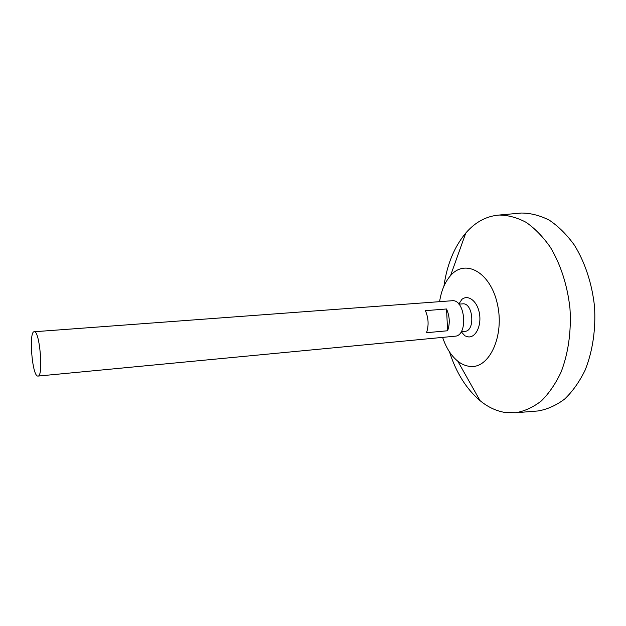 <?xml version="1.0" encoding="UTF-8"?>
<svg xmlns="http://www.w3.org/2000/svg" width="626" height="626" viewBox="0 0 626 626"><rect width="100%" height="100%" fill="white"/><g stroke="black" fill="none" stroke-linecap="round" stroke-linejoin="round"><path stroke-width="0.94" d="M37.591 376.046C32.051 375.256 28.663 331.256 34.195 331.749C39.712 330.051 43.687 376.836 37.959 376.085L37.591 376.046M34.195 331.749L451.988 300.746C465.337 298.751 468.491 335.919 454.992 336.201L37.959 376.085M447.621 330.763L426.525 332.703C428.935 325.418 428.56 318.063 425.398 310.652L446.534 308.986C449.742 316.294 450.102 323.556 447.621 330.763L446.534 308.986M458.897 304.15L462.591 303.868C473.123 302.303 475.572 331.099 464.922 331.334L461.229 331.678M458.835 304.079L461.878 299.377C468.193 294.181 477.286 301.106 479.399 313.227C481.676 325.301 475.987 337.445 468.592 336.921L464.977 335.88L461.182 331.757M439.585 301.662C441.267 290.785 444.914 282.107 450.54 275.636C465.055 258.46 490.361 271.864 497.373 303.946C504.767 335.919 489.242 368.957 470.04 366.406C465.775 365.999 461.698 364.262 457.802 361.194C451.166 355.764 446.111 347.829 442.621 337.383M443.928 286.16C446.995 264.548 454.273 246.84 465.775 233.036C475.204 222.128 486.292 216.134 499.024 215.054C508.069 215.125 517.099 217.551 526.122 222.34C534.94 228.49 543.032 236.816 550.387 247.309C560.653 264.391 567.555 285.785 569.973 308.579C571.428 331.459 568.236 353.713 560.998 372.282C555.52 383.863 548.947 393.433 541.294 400.984C533.211 407.221 524.713 411.141 515.808 412.73L505.229 412.495C496.277 411.055 487.873 407.096 480.009 400.617C466.339 388.949 456.182 372.72 449.515 351.937M519.157 213.239L521.403 213.036C530.754 213.083 540.089 215.485 549.401 220.25C558.502 226.385 566.843 234.695 574.425 245.189C584.989 262.271 592.063 283.68 594.504 306.497C595.952 329.401 592.579 351.702 585.052 370.318C579.347 381.93 572.532 391.532 564.589 399.114C556.217 405.382 547.421 409.326 538.211 410.946L535.966 411.125M457.802 361.194L480.009 400.617M450.54 275.636L465.775 233.036M515.808 412.73L538.211 410.946M499.024 215.054L521.403 213.036"/></g></svg>
